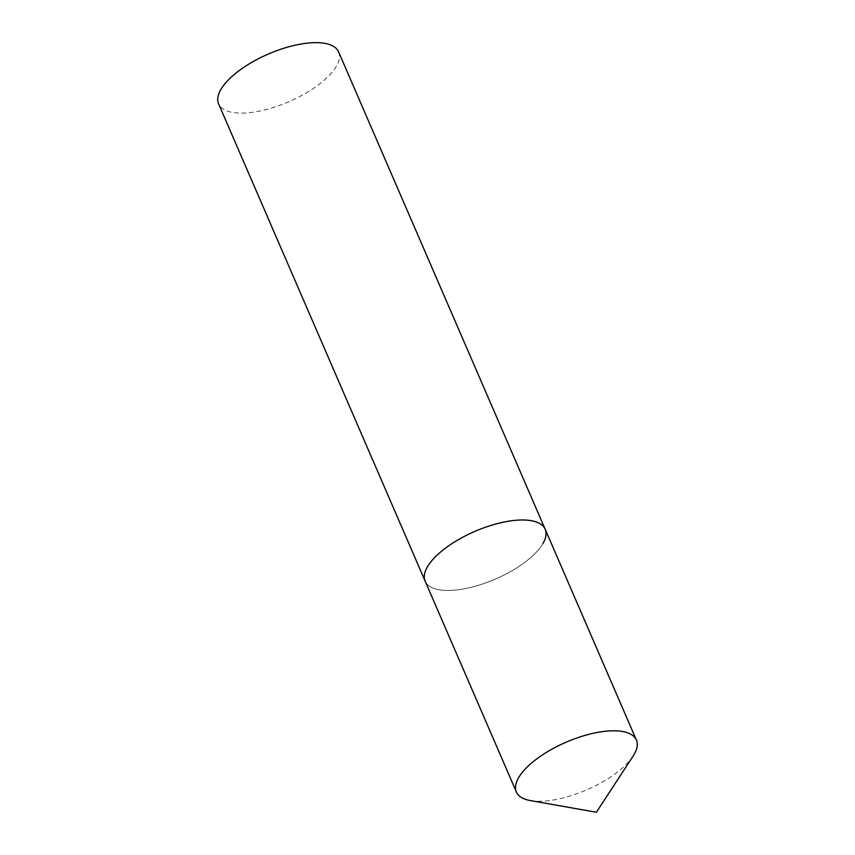 <?xml version="1.0" encoding="UTF-8"?>
<svg xmlns="http://www.w3.org/2000/svg" width="855" height="855" viewBox="0 0 855 855"><rect width="100%" height="100%" fill="white"/><g stroke="black" fill="none" stroke-linecap="round" stroke-linejoin="round"><path stroke-width="0.64" stroke-dasharray="4.28 3.21" d="M530.282 800.558A65.386 25.949 156.6 0 0 557.278 799.265A65.386 25.949 156.6 0 0 633.138 756.055M542.978 543.502A65.386 25.949 -23.4 0 1 480.628 584.617A65.386 25.949 -23.4 0 1 425.159 581.186A65.386 25.949 156.6 0 0 466.05 588.454A65.386 25.949 156.6 0 0 545.18 529.256M338.612 51.909A65.386 25.949 -23.4 0 1 336.41 66.156A65.386 25.949 -23.4 0 1 274.06 107.27A65.386 25.949 -23.4 0 1 218.591 103.84"/><path stroke-width="1.28" d="M595.518 732.799A65.386 25.949 156.6 0 0 516.388 791.997A65.386 25.949 156.6 0 0 530.282 800.558L596.395 812.25L633.138 756.055A65.386 25.949 156.6 0 0 636.409 740.067A65.386 25.949 156.6 0 0 595.518 732.799M504.29 521.988A65.386 25.949 156.6 0 0 425.159 581.186A65.386 25.949 -23.4 0 1 427.361 566.94A65.386 25.949 -23.4 0 1 489.712 525.814A65.386 25.949 -23.4 0 1 545.18 529.256A65.386 25.949 156.6 0 0 504.29 521.988M516.388 791.997L218.591 103.84A65.386 25.949 -23.4 0 1 220.804 89.593A65.386 25.949 -23.4 0 1 283.144 48.479A65.386 25.949 -23.4 0 1 338.612 51.909L545.18 529.256A65.386 25.949 -23.4 0 1 542.978 543.502M545.18 529.256L636.409 740.067"/></g></svg>

